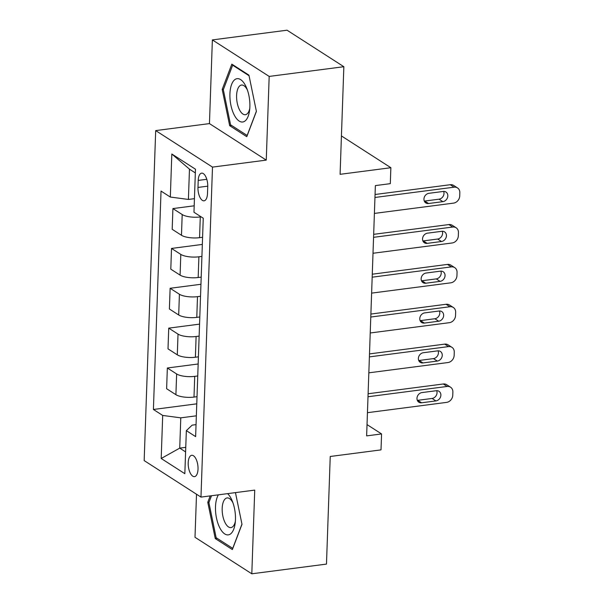 <?xml version="1.0" encoding="UTF-8"?>
<svg xmlns="http://www.w3.org/2000/svg" width="604" height="604" viewBox="0 0 604 604"><rect width="100%" height="100%" fill="white"/><g stroke="black" fill="none" stroke-linecap="round" stroke-linejoin="round"><path stroke-width="0.91" d="M198.021 469.127A10.751 4.764 -97.4 0 0 191.725 455.303A10.751 4.764 -97.4 0 0 188.199 462.807A10.751 4.764 -97.4 0 0 194.496 476.631A10.751 4.764 -97.4 0 0 198.021 469.127M196.511 494.231L195.001 537.288L251.808 573.8L326.477 564.091L330.237 456.481L381.011 449.882L381.569 433.936L367.028 424.597M155.689 130.592L144.167 460.588L200.973 497.1L212.495 167.104L155.689 130.592L209.452 123.601L266.258 160.113L269.18 76.421L212.374 39.909L209.452 123.601M212.374 39.909L287.043 30.2L343.85 66.712L340.09 174.314L390.864 167.716L341.434 135.938M269.18 76.421L343.85 66.712M390.864 167.716L390.305 183.654L375.371 185.602L366.636 435.884L381.569 433.936M198.218 180.422L197.969 187.436A10.419 4.621 -97.4 0 0 204.077 200.822A10.419 4.621 -97.4 0 0 207.489 193.552L207.738 186.538A10.419 4.621 -97.4 0 0 201.63 173.152A10.419 4.621 -97.4 0 0 198.218 180.422L206.794 179.305M195.341 172.925L189.467 169.15L188.41 199.441L170.32 197.047L161.034 191.075L153.408 409.474L196.776 403.834M170.32 197.047L171.823 154.005L195.469 169.203L193.967 212.246L203.254 218.218L195.628 436.616L186.342 430.644L184.839 473.687L161.192 458.489L162.695 415.446L153.408 409.474M266.258 160.113L212.495 167.104M251.808 573.8L254.737 490.108L200.973 497.1M186.342 430.644L192.148 425.141L196.043 424.635M185.753 447.345L179.728 448.13L185.594 451.905M194.443 198.656L188.41 199.441M201.102 216.836L200.286 216.942A13.439 4.22 -178 0 1 182.197 214.548L172.91 208.576L194.194 205.805M202.589 237.274L199.562 237.666A13.439 4.22 -178 0 1 181.472 235.273L172.185 229.301L172.91 208.576M201.925 256.398L198.897 256.798A13.439 4.22 -178 0 1 180.807 254.397L171.521 248.433L202.34 244.424M201.2 277.123L198.172 277.515A13.439 4.22 -178 0 1 180.083 275.122L170.796 269.158L171.521 248.433M200.528 296.254L197.5 296.647A13.439 4.22 -178 0 1 179.418 294.254L170.124 288.282L200.951 284.273M199.803 316.979L196.783 317.372A13.439 4.22 -178 0 1 178.693 314.978L169.399 309.006L170.124 288.282M199.139 336.111L196.111 336.503A13.439 4.22 -178 0 1 178.021 334.11L168.735 328.138L199.554 324.129M198.414 356.836L195.386 357.228A13.439 4.22 -178 0 1 177.297 354.835L168.01 348.863L168.735 328.138M197.75 375.96L194.722 376.36A13.439 4.22 -178 0 1 176.632 373.959L167.346 367.995L198.165 363.986M197.025 396.685L193.997 397.077A13.439 4.22 -178 0 1 175.907 394.684L166.621 388.719L167.346 367.995M196.353 415.816L180.785 417.84L179.728 448.13L161.192 458.489M162.695 415.446L180.785 417.84M189.467 169.15L171.823 154.005M222.197 89.415L229.671 125.677L246.779 136.678L256.406 111.408L248.931 75.145L231.823 64.145L222.197 89.415L223.488 89.249M210.215 495.899L207.776 502.301L215.258 538.564L232.359 549.564L241.993 524.295L235.454 492.615M231.536 125.436L229.671 125.677M217.115 538.323L215.258 538.564M209.067 502.135L207.776 502.301M374.956 197.47L454.08 187.18A6.72 5.64 122.7 0 1 457.492 187.904A6.72 5.64 122.7 0 1 459.833 192.782L459.719 195.968A6.72 5.64 122.7 0 1 453.529 203.125L374.404 213.416M457.492 187.904L453.657 185.436A6.72 5.64 -57.3 0 0 450.244 184.718L375.061 194.496M443.23 191.453A5.376 4.515 -57.3 0 1 445.956 192.027A5.376 4.515 -57.3 0 1 447.549 197.508A5.376 4.515 -57.3 0 1 442.875 201.653L428.538 203.518A5.376 4.515 -57.3 0 1 425.812 202.936A5.376 4.515 -57.3 0 1 424.219 197.463A5.376 4.515 -57.3 0 1 428.893 193.318L443.23 191.453M443.646 191.415A5.376 4.515 -57.3 0 1 439.04 199.184L424.703 201.049A5.376 4.515 -57.3 0 1 424.287 201.087M373.566 237.327L452.69 227.036A6.72 5.64 122.7 0 1 456.103 227.761A6.72 5.64 122.7 0 1 458.444 232.638L458.33 235.824A6.72 5.64 122.7 0 1 452.132 242.982L373.008 253.265M456.103 227.761L452.268 225.292A6.72 5.64 -57.3 0 0 448.855 224.567L373.672 234.344M441.841 231.302A5.376 4.515 -57.3 0 1 444.567 231.883A5.376 4.515 -57.3 0 1 446.16 237.357A5.376 4.515 -57.3 0 1 441.486 241.509L427.149 243.374A5.376 4.515 -57.3 0 1 424.416 242.793A5.376 4.515 -57.3 0 1 422.823 237.319A5.376 4.515 -57.3 0 1 427.504 233.167L441.841 231.302M442.249 231.272A5.376 4.515 -57.3 0 1 437.643 239.041L423.306 240.905A5.376 4.515 -57.3 0 1 422.898 240.936M372.177 277.183L451.301 266.892A6.72 5.64 122.7 0 1 454.714 267.617A6.72 5.64 122.7 0 1 457.047 272.487L456.941 275.681A6.72 5.64 122.7 0 1 450.743 282.831L371.619 293.121M454.714 267.617L450.871 265.148A6.72 5.64 -57.3 0 0 447.458 264.424L372.283 274.201M440.444 271.158A5.376 4.515 -57.3 0 1 443.177 271.74A5.376 4.515 -57.3 0 1 444.771 277.213A5.376 4.515 -57.3 0 1 440.089 281.358L425.752 283.223A5.376 4.515 -57.3 0 1 423.026 282.649A5.376 4.515 -57.3 0 1 421.433 277.168A5.376 4.515 -57.3 0 1 426.114 273.023L440.444 271.158M440.86 271.12A5.376 4.515 -57.3 0 1 436.254 278.897L421.917 280.762A5.376 4.515 -57.3 0 1 421.509 280.792M370.781 317.032L449.904 306.741A6.72 5.64 122.7 0 1 453.317 307.466A6.72 5.64 122.7 0 1 455.658 312.344L455.544 315.53A6.72 5.64 122.7 0 1 449.353 322.687L370.229 332.978M453.317 307.466L449.482 304.997A6.72 5.64 -57.3 0 0 446.069 304.28L370.886 314.057M439.055 311.015A5.376 4.515 -57.3 0 1 441.781 311.589A5.376 4.515 -57.3 0 1 443.374 317.07A5.376 4.515 -57.3 0 1 438.7 321.215L424.363 323.08A5.376 4.515 -57.3 0 1 421.637 322.498A5.376 4.515 -57.3 0 1 420.044 317.024A5.376 4.515 -57.3 0 1 424.718 312.88L439.055 311.015M439.463 310.977A5.376 4.515 -57.3 0 1 434.857 318.746L420.527 320.611A5.376 4.515 -57.3 0 1 420.112 320.649M369.391 356.889L448.515 346.598A6.72 5.64 122.7 0 1 451.928 347.323A6.72 5.64 122.7 0 1 454.268 352.2L454.155 355.386A6.72 5.64 122.7 0 1 447.957 362.543L368.833 372.827M451.928 347.323L448.093 344.854A6.72 5.64 -57.3 0 0 444.68 344.129L369.497 353.906M437.666 350.864A5.376 4.515 -57.3 0 1 440.391 351.445A5.376 4.515 -57.3 0 1 441.985 356.919A5.376 4.515 -57.3 0 1 437.311 361.071L422.974 362.936A5.376 4.515 -57.3 0 1 420.241 362.355A5.376 4.515 -57.3 0 1 418.647 356.881A5.376 4.515 -57.3 0 1 423.329 352.728L437.666 350.864M438.074 350.833A5.376 4.515 -57.3 0 1 433.468 358.602L419.131 360.467A5.376 4.515 -57.3 0 1 418.723 360.497M244.265 121.487A21.842 9.679 -97.4 0 0 249.573 110.441A21.842 9.679 -97.4 0 0 246.666 88.086A21.842 9.679 -97.4 0 0 235.537 79.177A21.842 9.679 -97.4 0 0 230.894 105.141A21.842 9.679 -97.4 0 0 244.265 121.487M247.398 90.019A14.949 6.629 -97.4 0 0 241.502 85.043A14.949 6.629 -97.4 0 0 240.445 85.391A14.949 6.629 -97.4 0 0 237.04 101.955A14.949 6.629 -97.4 0 0 245.36 114.7A14.949 6.629 -97.4 0 0 246.417 114.36A14.949 6.629 -97.4 0 0 249.784 108.388M256.375 111.249L247.142 135.47L230.569 124.817L223.321 89.679L232.653 65.194L249.052 75.734M233.318 65.111L232.653 65.194M218.391 494.835A21.842 9.679 -97.4 0 0 215.5 506.809A21.842 9.679 -97.4 0 0 223.842 533.264A21.842 9.679 -97.4 0 0 235.16 523.328A21.842 9.679 -97.4 0 0 235.462 519.636A21.842 9.679 -97.4 0 0 232.253 500.973A21.842 9.679 -97.4 0 0 227.625 493.634M232.978 502.906A14.949 6.629 -97.4 0 0 227.089 497.938A14.949 6.629 -97.4 0 0 222.181 508.372A14.949 6.629 -97.4 0 0 230.947 527.586A14.949 6.629 -97.4 0 0 235.371 521.275M241.955 524.136L232.729 548.356L216.149 537.703L208.901 502.566L211.513 495.725M368.002 396.745L447.126 386.454A6.72 5.64 122.7 0 1 450.539 387.179A6.72 5.64 122.7 0 1 452.872 392.049L452.766 395.243A6.72 5.64 122.7 0 1 446.567 402.392L367.443 412.683M450.539 387.179L446.696 384.71A6.72 5.64 -57.3 0 0 443.283 383.985L368.108 393.763M436.269 390.72A5.376 4.515 -57.3 0 1 439.002 391.301A5.376 4.515 -57.3 0 1 440.595 396.775A5.376 4.515 -57.3 0 1 435.914 400.92L421.577 402.785A5.376 4.515 -57.3 0 1 418.851 402.211A5.376 4.515 -57.3 0 1 417.258 396.73A5.376 4.515 -57.3 0 1 421.939 392.585L436.269 390.72M436.684 390.682A5.376 4.515 -57.3 0 1 432.079 398.459L417.741 400.324A5.376 4.515 -57.3 0 1 417.334 400.354M199.562 237.666L200.286 216.942M198.172 277.515L198.897 256.798M196.783 317.372L197.5 296.647M195.386 357.228L196.111 336.503M193.997 397.077L194.722 376.36M181.472 235.273L182.197 214.548M180.083 275.122L180.807 254.397M178.693 314.978L179.418 294.254M177.297 354.835L178.021 334.11M175.907 394.684L176.632 373.959M207.746 186.168L197.969 187.436M450.244 184.718L454.08 187.18M442.875 201.653L439.04 199.184M428.538 203.518L424.703 201.049M448.855 224.567L452.69 227.036M441.486 241.509L437.643 239.041M427.149 243.374L423.306 240.905M447.458 264.424L451.301 266.892M440.089 281.358L436.254 278.897M425.752 283.223L421.917 280.762M446.069 304.28L449.904 306.741M438.7 321.215L434.857 318.746M424.363 323.08L420.527 320.611M444.68 344.129L448.515 346.598M437.311 361.071L433.468 358.602M422.974 362.936L419.131 360.467M443.283 383.985L447.126 386.454M435.914 400.92L432.079 398.459M421.577 402.785L417.741 400.324"/></g></svg>
